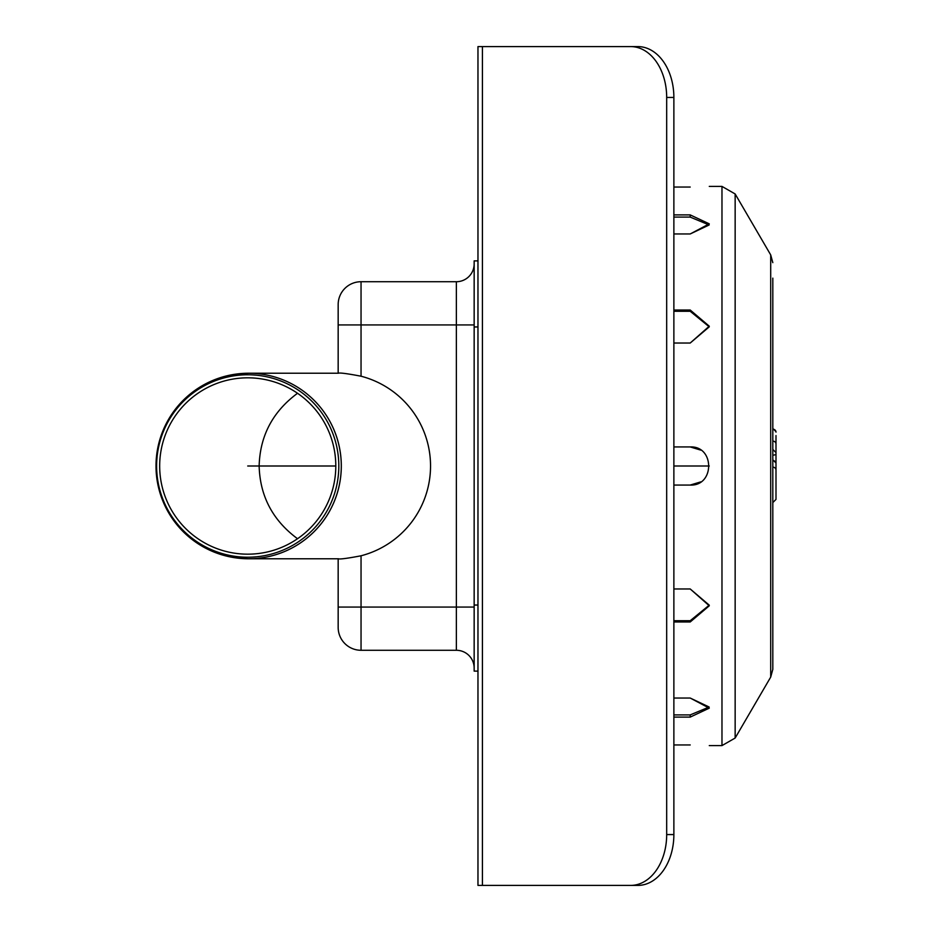 <?xml version="1.0" encoding="UTF-8"?>
<svg xmlns="http://www.w3.org/2000/svg" width="932" height="932" viewBox="0 0 932 932"><rect width="100%" height="100%" fill="white"/><g stroke="black" fill="none" stroke-linecap="round" stroke-linejoin="round"><path stroke-width="1.4" d="M338.165 304.589A22.881 22.881 0 0 1 361.045 281.72A22.881 22.881 0 0 0 338.165 304.589L338.165 373.219C339.691 372.602 347.321 373.592 361.045 376.213L361.045 324.93L456.365 324.93L456.365 650.28A17.79 17.79 0 0 1 474.155 668.069A17.79 17.79 0 0 0 456.365 650.28L361.045 650.28L361.045 555.787A92.909 92.781 -0 0 0 361.045 376.213M361.045 555.787C347.321 558.408 339.691 559.398 338.165 558.769L338.165 627.411A22.881 22.881 0 0 0 361.045 650.28M630.743 46.6L637.931 46.6A50.841 35.952 90 0 1 673.871 97.441L673.871 834.559L666.683 834.559L666.683 97.441A50.841 35.952 90 0 0 630.743 46.6L477.965 46.6L477.965 326.957L477.965 260.878L474.155 260.878L474.155 671.122L477.965 671.122L477.965 326.957L474.155 326.957M338.165 324.93L361.045 324.93L361.045 281.72L456.365 281.72L456.365 324.93L474.155 324.93M474.155 263.931A17.79 17.79 0 0 1 456.365 281.72M159.675 466A88.179 88.062 -90 0 0 291.763 542.366A88.179 88.062 -90 0 0 291.763 389.634A88.179 88.062 -90 0 0 159.675 466M297.529 538.731C272.761 520.405 259.97 496.173 259.143 466C259.97 435.827 272.761 411.595 297.529 393.269M156.623 466A91.219 91.091 -90 0 0 293.265 544.999A91.219 91.091 -90 0 0 293.265 387.001A91.219 91.091 -90 0 0 156.623 466M338.549 558.781L248.658 558.781A92.781 92.652 -90 0 0 341.31 466A92.781 92.652 -90 0 0 248.658 373.219A92.769 92.641 90 0 1 341.287 466A92.769 92.641 90 0 1 248.646 558.769A92.769 92.641 90 0 1 156.005 466A92.769 92.641 90 0 1 248.646 373.231A92.781 92.652 -90 0 0 171.465 414.682M171.465 517.318A92.781 92.652 -90 0 0 248.658 558.781C208.29 556.893 179.666 537.578 162.774 500.822C153.827 477.801 153.768 454.758 162.576 431.691C179.363 394.632 208.057 375.142 248.658 373.219L338.549 373.219M666.683 834.559A50.841 35.952 90 0 1 630.743 885.4L637.931 885.4A50.841 35.952 90 0 0 673.871 834.559M474.155 605.043L477.965 605.043L477.965 885.4L630.743 885.4M673.871 446.941L690.204 446.941C714.797 445.764 714.797 486.236 690.204 485.059L673.871 485.059M690.204 485.059L700.748 481.891M700.748 450.109L690.204 446.941M673.871 214.896L690.204 214.896L709.275 223.855L690.204 233.955L709.147 224.973L690.204 217.098L673.871 217.098M690.204 233.955L673.871 233.955M690.204 214.896L690.204 217.098L709.147 224.973M673.871 714.902L690.204 714.902L709.147 707.027L690.204 698.045L709.275 708.145L690.204 717.104L673.871 717.104M673.871 698.045L690.204 698.045M673.871 744.948L690.204 744.948C714.797 745.658 714.797 745.658 690.204 744.948C714.797 745.658 714.797 745.658 690.204 744.948M673.871 620.712L690.204 620.712L709.252 605.159L690.204 588.966L709.275 605.8L690.204 621.982L673.871 621.982M673.871 310.018L690.204 310.018L709.275 326.2L690.204 343.034L709.252 326.841L690.204 311.288L709.252 326.841M690.204 187.052C714.797 186.342 714.797 186.342 690.204 187.052C714.797 186.342 714.797 186.342 690.204 187.052L673.871 187.052M690.204 310.018L690.204 311.288L673.871 311.288M690.204 343.034L673.871 343.034M673.871 588.966L690.204 588.966M772.814 278.132L772.814 669.351L772.814 278.132M775.995 472.932L775.995 435.57M772.814 502.581L775.995 499.401L775.995 465.441M775.995 468.994L775.995 470.066A3.18 2.936 0 0 0 772.814 467.13M775.995 468.307L775.995 442.98M772.814 432.599L772.814 428.464L775.995 431.644M772.814 451.973L772.814 459.791L775.995 462.971M247.726 466L335.8 466M709.275 466L673.871 466M338.165 607.07L474.155 607.07M666.683 97.441L673.871 97.441M482.427 46.6L482.427 885.4M690.204 714.902L690.204 717.104M690.204 620.712L690.204 621.982M772.814 669.351L770.706 677.086L770.706 254.914L772.814 262.649M770.706 677.086L735.15 738.039L735.15 193.961L770.706 254.914M735.15 738.039L721.974 745.6L721.974 186.4L735.15 193.961M772.814 459.791L772.814 455.131A3.18 1.212 0 0 0 775.995 453.919M772.814 460.606A3.18 2.936 0 0 1 775.995 463.542M772.814 429.186A3.18 2.936 0 0 1 775.995 432.122M772.814 441.104A3.18 2.936 0 0 1 775.995 444.04M721.974 186.4L709.275 186.4M721.974 745.6L709.275 745.6M772.814 449.422L775.995 452.603"/></g></svg>
